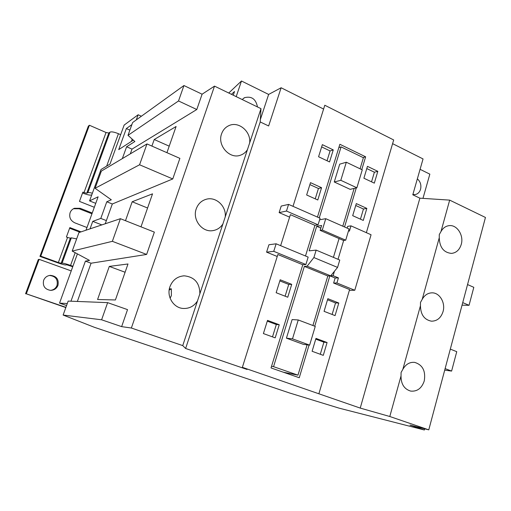 <?xml version="1.0" encoding="UTF-8"?>
<svg xmlns="http://www.w3.org/2000/svg" width="511" height="511" viewBox="0 0 511 511"><rect width="100%" height="100%" fill="white"/><g stroke="black" fill="none" stroke-linecap="round" stroke-linejoin="round"><path stroke-width="0.77" d="M170.099 298.188L171.383 295.62L171.345 288.836L169.352 288.875M169.154 290.107L171.345 288.836M412.875 194.493L415.168 194.57C417.819 194.014 419.614 192.257 420.559 189.281C421.486 185.065 420.412 181.584 417.353 178.844M422.214 299.344L420.496 302.384L420.457 305.712C420.61 314.623 424.283 319.784 431.469 321.183C437.116 321.125 440.98 317.919 443.056 311.563C445.649 302.902 439.728 292.688 432.108 292.835C427.899 292.924 424.596 295.09 422.214 299.344L439.262 237.743C439.62 247.369 443.689 252.587 451.462 253.405C456.272 252.868 459.536 249.873 461.248 244.411C463.994 235.399 457.045 224.533 449.143 225.645C445.649 226.079 442.928 228.059 440.967 231.585L449.674 200.12L419.876 198.172L360.236 408.091L242.374 367.326L277.85 254.523L302.793 264.743L271.034 367.946L299.254 377.731L309.072 345.059M260.22 121.95L260.98 108.645L199.865 293.748C199.692 282.89 194.467 276.911 184.203 275.831C177.355 276.342 172.597 279.964 169.933 286.716C166.331 296.412 173.529 308.031 183.283 308.465C189.319 308.689 194.052 306.198 197.476 300.979L182.74 345.608L185.627 348.483L260.22 121.95L268.639 125.968L281.127 87.758L268.633 94.433L241.473 81L228.743 93.021M225.223 216.958C226.539 206.425 216.172 196.48 206.476 199.194C201.532 200.555 198.121 203.774 196.237 208.852C192.123 219.666 202.254 232.709 212.966 230.608C217.213 229.88 220.528 227.65 222.917 223.92M402.84 369.37L401.09 372.455L401.02 375.949C401.007 384.087 404.22 389.133 410.659 391.087C417.193 391.707 421.728 388.322 424.258 380.925C425.848 371.024 422.648 364.848 414.67 362.382C409.688 361.929 405.74 364.26 402.84 369.37L420.457 305.712M199.865 293.748L197.476 300.979M439.262 237.743L439.275 234.581L440.967 231.585M249.662 142.927C251.137 131.557 238.675 120.96 228.998 125.591C225.447 127.194 222.975 129.941 221.582 133.844C217.098 145.443 229.733 159.489 240.54 155.172C243.44 154.156 245.746 152.316 247.445 149.646M131.659 140.991L131.321 141.477M49.465 275.467C55.578 276.138 58.101 279.453 57.04 285.413C55.833 288.313 53.655 289.967 50.493 290.369M43.633 280.328C42.515 286.019 44.84 289.367 50.608 290.376C54.14 290.242 56.593 288.574 57.967 285.362C59.033 279.351 56.485 276.017 50.327 275.359C47.114 275.716 44.879 277.377 43.633 280.328M73.437 208.744L79.173 208.769L91.961 213.783M92.236 213.023L80.195 208.296L74.414 208.277C72.351 209.133 70.914 210.602 70.109 212.678C68.928 217.29 70.512 220.682 74.862 222.86L86.972 227.516M334.264 181.98L350.137 189.338L356.87 187.793L362.254 169.844L346.324 162.23L339.719 164.159L334.264 181.98L340.811 180.306L356.87 187.793M360.07 168.796L363.404 157.714L341.073 146.881L319.26 217.878M342.792 226.201L354.161 188.412M333.415 257.365L339.074 238.554M320.838 228.098L316.679 226.29L309.136 250.844L316.162 250.109L313.888 257.557L307.117 266.199L304.358 266.384L273.551 366.662L297.97 375.157L307.098 344.816M323.284 355.356L327.085 342.53L315.964 338.397L312.106 351.287L323.284 355.356M275.193 337.86L279.249 324.747L267.515 320.384L263.401 333.568L275.193 337.86M287.75 297.223L291.724 284.352L280.188 279.779L276.151 292.714L287.75 297.223M335.069 315.606L338.799 303.023L327.851 298.68L324.063 311.333L335.069 315.606M334.45 271.252L333.115 275.704L338.416 277.882L336.896 282.973L333.626 283.056L349.601 289.552L318.966 393.496M333.626 283.056L335.139 278.003L329.997 275.895M314.738 326.197L329.851 275.895M318.072 224.808L320.09 218.242L288.574 204.387L286.473 211.049L318.072 224.808L314.923 225.325L290.389 214.671L280.635 245.67M314.923 225.325L305.489 255.985M276.132 243.798L273.749 251.329L305.885 264.519L308.159 257.097L276.132 243.798L268.927 244.75L266.582 252.14L277.237 256.49M288.574 204.387L281.21 206.067L279.134 212.608L289.609 217.143M323.604 109.06L281.127 87.758M185.627 348.483L247.088 369.466L242.374 367.326M317.785 199.993L321.579 187.716L310.496 182.651L306.645 194.985L317.785 199.993M329.544 161.942L333.261 149.895L322.352 144.645L318.577 156.749L329.544 161.942M367.454 166.35L363.902 178.218L374.32 183.149L377.821 171.338L367.454 166.35M356.308 203.589L352.692 215.674L363.276 220.426L366.841 208.399L356.308 203.589M347.135 228.11L347.659 226.36L350.993 225.862L349.415 231.132L348.534 230.748M293.007 206.335L324.798 105.247L393.687 139.963L366.361 232.671M361.782 169.614L365.627 156.807L339.866 144.274L317.459 217.086M344.548 226.973L356.276 187.927M392.595 143.661L423.051 158.934L412.792 194.787L419.876 198.172M286.428 338.167L303.349 344.357L309.621 345.129L315.249 326.395L298.252 319.963L292.12 319.573L286.428 338.167L292.496 338.844L309.621 345.129M312.911 325.507L327.813 275.985L304.358 266.384M125.482 220.701L132.189 201.756L152.534 193.835L140.991 226.833M132.189 201.756L147.577 208.009M115.403 299.963L97.575 299.503L109.297 266.41L127.993 263.983L115.403 299.963M109.297 266.41L125.099 272.248M151.901 146.082L154.226 139.522L176.091 126.498L166.931 152.68M154.226 139.522L169.211 146.159M183.941 85.535L202.094 94.203L196.792 109.514L178.518 100.961L183.941 85.535L132.617 122.551L127.999 135.345L134.866 141.521L126.607 146.772L122.34 158.602M424.705 428.818L424.386 430L410.001 425.088L428.774 429.853L485.45 217.462L449.674 200.12M444.711 370.13L451.603 371.082L445.119 368.603M451.603 371.082L456.751 351.67L450.319 349.128M462.046 305.169L469.047 305.31L462.73 302.614M469.047 305.31L473.812 287.316L467.546 284.57M146.983 143.93L179.885 158.365L172.763 178.939L139.573 164.778L146.983 143.93L101.35 171.102L95.091 188.284L139.573 164.778M120.404 218.689L154.36 232.115L146.631 254.44L112.356 241.326L120.404 218.689L78.956 232.562L72.204 251.086L112.356 241.326M63.128 315.051L68.167 301.088L107.636 302.64L101.606 319.79L63.128 315.051L94.337 327.283L289.545 392.972L339.183 408.168L424.386 430M95.091 188.284L111.309 199.801L106.786 201.775L100.788 218.414L106.365 220.599L105.221 223.773M101.606 319.79L121.644 326.631L127.533 309.621L107.636 302.64M141.381 116.233L138.136 114.764L124.147 125.074L109.986 164.095L101.012 169.518L89.572 200.893L95.742 203.352M120.66 134.68L118.437 133.71L106.665 166.101M65.906 307.341L26.31 293.819L39.123 259.345L71.227 270.913M65.823 307.571L26.31 293.819M72.913 266.263L70.563 265.407C66.2 263.874 63.377 263.114 62.087 263.114L61.141 263.293L70.346 238.158L67.554 237.449L58.356 262.539L61.141 263.293M39.123 259.345L38.293 259.543L25.55 293.819M72.747 266.723L66.749 264.807L65.785 264.973C64.501 264.973 61.722 264.219 57.443 262.711L39.935 256.381L40.759 256.164L89.393 125.246L106.039 132.496L84.002 192.596L82.871 192.142L79.473 201.404L94.318 207.281M81.051 231.86L69.86 227.593L66.404 237.015L67.554 237.449M76.644 238.905L71.329 237.839L70.346 238.158M82.558 192.992L82.961 193.152C87.132 194.742 89.91 195.368 91.297 195.036L91.801 194.78M84.002 192.596L86.787 193.222L87.854 192.666C88.505 192.392 90.013 192.57 92.37 193.215M118.437 133.71C114.292 132.023 111.475 131.499 109.993 132.132L108.824 133.013L106.039 132.496M67.28 303.54L59.538 303.125L66.564 305.527M39.935 256.381L88.333 126.166L89.393 125.246M58.356 262.539L40.759 256.164M80.023 232.205L69.624 228.245M131.876 124.607L126.338 128.568L118.718 149.614L133.358 140.167M138.136 114.764L136.284 119.906M86.001 230.206L98.118 196.805L89.572 200.893M77.404 253.884L59.538 303.125M72.204 251.086L89.521 260.412L85.401 261.127L70.959 301.196M100.788 218.414L92.74 221.372L90.032 228.858M101.83 224.904L92.74 221.372M129.883 130.133L126.338 128.568M132.068 139.005L131.64 141.272M422.974 198.377L429.84 174.149L420.074 169.32M260.98 108.645L214.518 86.123L131.372 328.017L182.74 345.608M131.372 328.017L121.644 326.631M401.02 375.949L389.797 416.503L428.774 429.853M389.797 416.503L360.236 408.091M214.518 86.123L202.094 94.203M85.401 261.127L91.073 263.216L77.353 301.445M126.607 146.772L132.01 149.11L196.792 109.514M132.01 149.11L130.305 153.862M106.786 201.775L112.318 203.991L172.763 178.939M112.318 203.991L106.365 220.599M91.073 263.216L146.631 254.44M127.999 135.345L178.518 100.961M231.464 94.337L234.517 91.501L233.265 95.212M236.197 96.63L241.473 81M260.361 119.536L268.633 94.433M257.474 106.946C255.877 99.032 251.578 95.934 244.577 97.665L242.176 99.53M333.115 275.704L330.745 275.799M343.679 240.432L338.027 259.307M363.072 157.548L365.627 156.807M305.885 264.519L302.793 264.743M273.551 366.662L271.545 366.278M316.679 226.29L321.63 225.492L320.142 230.359L322.294 230.033L325.763 218.689L319.624 219.768M341.073 146.881L338.838 147.622M297.97 375.157L283.413 372.238M325.763 218.689L349.07 228.966L345.711 240.189L343.469 240.457L320.142 230.359M316.162 250.109L339.77 260.042L337.567 267.413L330.694 275.863L327.813 275.985M298.252 319.963L292.496 338.844M346.324 162.23L340.811 180.306M286.473 211.049L279.134 212.608M336.896 282.973L354.775 290.261L371.063 234.753L350.993 225.862M354.775 290.261L349.377 290.305M338.416 277.882L335.139 278.003M273.749 251.329L266.582 252.14M360.447 219.155L363.455 209.018L355.739 205.499M363.455 209.018L366.841 208.399M371.535 181.827L374.391 172.213L366.789 168.566M374.391 172.213L377.821 171.338M327.034 160.754L330.074 150.943L333.261 149.895M330.074 150.943L321.649 146.906M315.236 198.849L318.442 188.495L321.579 187.716M318.442 188.495L309.89 184.599M332.124 314.463L335.542 302.959L338.799 303.023M335.542 302.959L327.519 299.778M285.1 296.188L288.741 284.429L291.724 284.352M288.741 284.429L279.836 280.903M272.497 336.877L276.323 324.511L279.249 324.747M276.323 324.511L267.279 321.151M320.295 354.27L323.891 342.178L327.085 342.53M323.891 342.178L315.741 339.151M337.567 267.413L313.888 257.557M330.694 275.863L307.117 266.199M345.711 240.189L322.294 230.033M80.195 208.296L79.173 208.769M75.187 252.69L70.563 265.407M86.787 193.222L108.824 133.013M109.993 132.132L87.854 192.666M71.329 237.839L62.087 263.114M133.064 140.359L133.09 139.925M74.414 208.277L73.456 208.731M50.327 275.359L49.497 275.461M227.612 126.294L228.998 125.591M448.684 225.702L449.143 225.645M183.008 275.908L184.203 275.831M204.988 199.648L206.476 199.194M431.731 292.835L432.108 292.835M243.862 98.067L244.577 97.665"/></g></svg>

